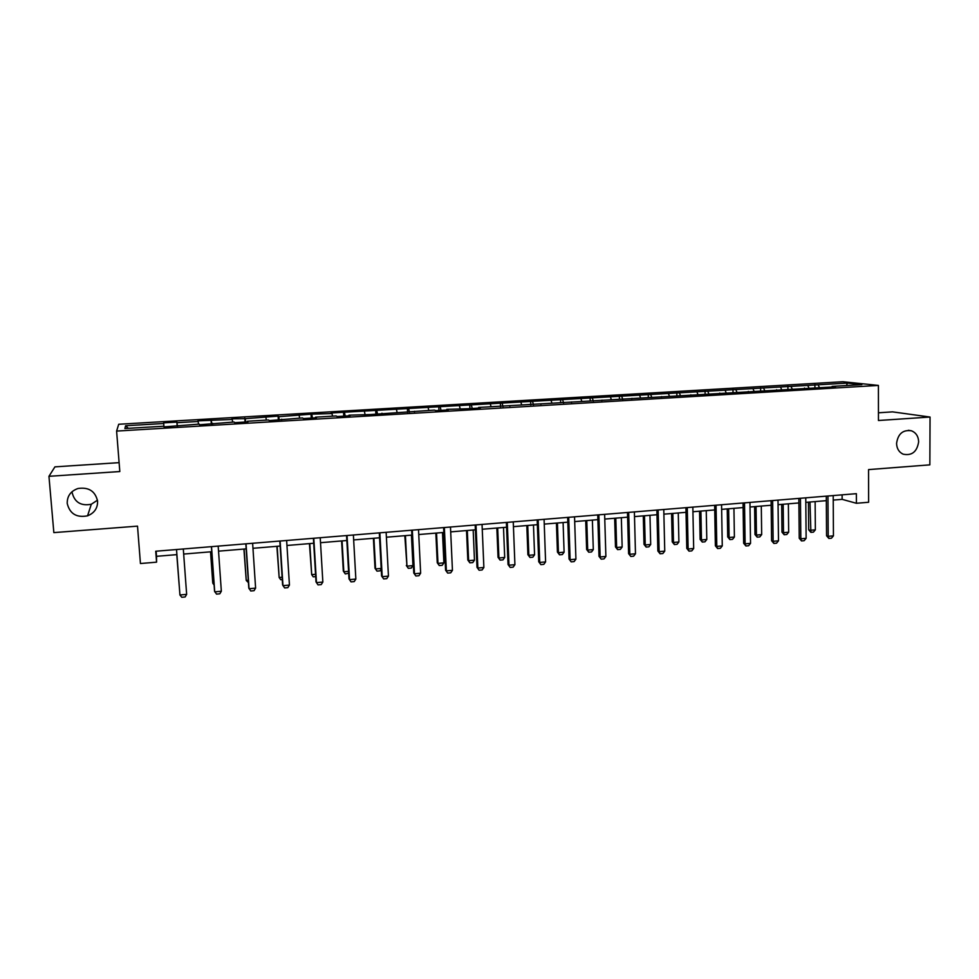 <?xml version="1.0" encoding="UTF-8"?>
<svg xmlns="http://www.w3.org/2000/svg" width="979" height="979" viewBox="0 0 979 979"><rect width="100%" height="100%" fill="white"/><g stroke="black" fill="none" stroke-linecap="round" stroke-linejoin="round"><path stroke-width="1.47" d="M97.472 500.196L91.304 504.246C80.914 506.204 74.514 502.288 72.116 492.474L72.079 491.678M97.594 501.199C97.716 508.187 94.363 513.069 87.559 515.823C76.533 517.915 69.754 513.779 67.208 503.402C67.123 496.047 70.721 491.079 78.002 488.497C88.771 486.942 95.306 491.177 97.594 501.199M918.645 441.823C917.042 451.821 911.865 455.945 903.103 454.17C898.955 452.163 896.776 448.578 896.568 443.426C897.976 433.832 902.907 429.61 911.376 430.772C915.977 432.608 918.4 436.291 918.645 441.823M119.108 462.651L54.922 466.861L48.95 476.308L53.845 532.613L137.513 526.139L140.438 563.525L156.579 562.166L156.518 556.317L176.905 554.628M842.919 381.724L118.716 424.262L116.599 431.078L878.408 385.42L842.919 381.724M878.408 385.42L878.457 420.505L930.05 417.042L892.542 411.865L878.444 412.795M930.05 417.042L929.854 464.854L868.557 469.602L868.63 502.251L856.405 503.279L856.368 493.673L155.734 551.238L156.579 562.166M163.921 426.208L124.884 428.533L125.581 425.755L163.689 423.503L163.97 426.881L199.251 424.103L199.508 424.764L234.128 422.022L234.593 422.671L247.956 421.863L247.43 421.239L268.576 419.979L269.225 420.603L302.584 417.947L303.417 418.559L316.45 417.776L315.544 417.176L336.164 415.953L337.18 416.54L350.054 415.769L348.965 415.182L370.527 414.545L434.431 410.091L435.973 410.642L448.37 409.907L446.767 409.357L468.097 408.732L480.346 407.998L478.584 407.46L835.552 386.791L832.113 386.399L861.85 384.637L847.373 383.107L846.48 385.542M163.689 423.503L163.64 422.867L176.881 422.084L177.187 426.098M847.373 383.107L331.086 412.991L332.04 413.554L311.028 414.178L278.782 416.699L278.109 416.112L245.288 418.682L231.852 418.841L232.292 419.44L197.954 420.848L198.199 421.459L177.015 422.708L176.881 422.084M177.603 426.073L177.566 425.4M177.015 422.708L177.297 426.085M198.199 421.459L198.456 424.152M212.737 423.968L212.724 423.307M211.366 420.676L211.709 424.029M232.292 419.44L232.598 422.12M247.43 421.9L247.43 421.239M245.288 418.682L245.692 421.998M265.945 417.458L266.3 420.113M281.683 419.856L281.707 419.196M278.782 416.699L279.248 420.003M299.195 415.488L299.598 418.131M315.507 417.837L315.544 417.176M311.885 414.741L312.399 418.021M332.04 413.554L332.493 416.173M348.903 415.842L348.965 415.182M344.571 412.808L345.146 416.063M364.482 411.633L364.983 414.227M381.896 413.872L381.969 413.224M376.854 410.911L377.502 414.129M396.532 409.748L397.07 412.318M414.472 411.926L414.57 411.278M408.757 409.026L409.455 412.232M428.202 407.876L428.79 410.434M446.657 410.005L446.767 409.357M440.281 407.154L441.027 410.348M459.494 406.028L460.118 408.561M478.45 408.108L478.584 407.46M471.425 405.318L472.221 408.476M490.406 404.192L491.079 406.726M509.851 406.236L509.998 405.587M502.203 403.495L503.047 406.64M520.963 402.393L521.672 404.902M540.885 404.376L541.044 403.74M532.613 401.708L533.518 404.816M551.153 400.607L551.899 403.103M571.54 402.553L571.724 401.916M562.68 399.921L563.623 403.03M581 398.845L581.783 401.317M601.828 400.741L602.024 400.105M592.381 398.172L593.372 401.243M610.492 397.107L611.312 399.554M631.773 398.955L631.981 398.331M621.751 396.434L622.766 399.444M639.654 395.381L640.511 397.817M661.351 397.193L661.584 396.568M650.778 394.721L651.769 397.511M668.473 393.68L669.367 396.103M690.587 395.443L690.831 394.818M679.475 393.032L680.442 395.626M696.962 391.992L697.892 394.402M719.492 393.717L719.749 393.093M707.841 391.355L708.784 393.778M725.145 390.327L726.1 392.714M748.054 392.016L748.323 391.392M735.89 389.691L736.857 392.077M752.998 388.687L753.989 391.062M776.298 390.327L776.58 389.715M763.62 388.051L764.623 390.425M780.532 387.06L781.56 389.422M804.212 388.663L804.505 388.051M791.044 386.436L792.084 388.785M807.773 385.445L808.825 387.794M831.807 387.011L832.113 386.399M818.163 384.833L819.227 387.17M48.95 476.308L119.817 471.535L116.599 431.078M833.227 500.085L842.136 499.351L856.405 503.279M183.673 554.065L211.758 551.728M218.537 551.165L246.17 548.864M252.961 548.301L280.141 546.049M286.945 545.474L313.696 543.259M320.512 542.696L346.835 540.506M353.664 539.931L379.571 537.789M386.411 537.214L411.902 535.097M418.743 534.534L443.842 532.441M450.695 531.878L475.39 529.823M482.255 529.247L506.559 527.228M513.437 526.665L537.373 524.671M544.251 524.108L567.808 522.15M574.685 521.574L597.888 519.641M604.777 519.078L627.612 517.169M634.502 516.606L656.995 514.734M663.884 514.159L686.034 512.323M692.924 511.748L714.731 509.937M721.633 509.361L743.11 507.575M750.012 507L771.158 505.25M778.072 504.674L798.901 502.949M805.803 502.374L826.325 500.661M125.581 425.755L128.359 428.325M842.111 494.848L842.136 499.351M156.126 551.201L156.518 556.317M814.895 384.466L814.92 387.427M787.899 386.056L787.924 389.03M760.597 387.672L760.634 390.658M732.977 389.299L733.026 392.31M705.051 390.939L705.113 393.974M676.819 392.603L676.881 395.651M648.245 394.292L648.331 397.352M619.352 395.993L619.438 399.077M590.129 397.719L590.227 400.815M560.563 399.456L560.673 402.773M530.642 401.231L530.777 404.865M500.379 403.005L500.526 406.787M469.761 404.816L469.92 408.622M438.763 406.64L438.947 410.47M407.399 408.488L407.594 412.343M375.667 410.36L375.875 414.227M343.543 412.257L343.764 416.148M311.028 414.178L311.261 418.094M278.109 416.112L278.354 420.052M244.787 418.082L245.044 422.047M211.048 420.077L211.329 424.054M833.202 495.582L833.435 535.856L831.452 538.205L828.846 538.438L828.21 536.333L826.557 535.77L826.288 496.145M833.435 535.856L828.21 536.333L827.953 496.01M828.846 538.438L826.557 535.77M808.434 502.154L808.666 529.774L810.233 530.3L815.348 529.847L815.128 501.591M815.348 529.847L813.427 532.135L810.881 532.356L808.666 529.774M810 502.019L810.881 532.356M805.766 497.834L806.121 538.328L804.151 540.677L801.507 540.922L800.834 538.805L799.231 538.242L798.852 498.397M806.121 538.328L800.834 538.805L800.455 498.262M801.507 540.922L799.231 538.242M778.011 500.11L778.489 540.824L776.531 543.198L773.863 543.431L773.141 541.314L771.599 540.738L771.109 500.673M778.489 540.824L773.141 541.314L772.639 500.55M773.863 543.431L771.599 540.738M781.67 504.381L781.976 532.135L783.494 532.674L788.658 532.221L788.364 503.818M788.658 532.221L786.761 534.51L784.179 534.742L781.976 532.135M783.176 504.246L783.494 532.674L784.179 534.742M754.601 506.62L754.993 534.534L756.449 535.085L761.674 534.62L761.295 506.07M761.674 534.62L759.79 536.92L757.183 537.153L754.993 534.534M756.057 506.498L756.449 535.085L757.183 537.153M749.951 502.411L750.538 543.357L748.605 545.731L745.9 545.976L745.129 543.847L743.648 543.259L743.037 502.986M750.538 543.357L745.129 543.847L744.517 502.863M745.9 545.976L743.648 543.259M721.56 504.748L722.269 545.915L720.36 548.301L717.619 548.546L716.799 546.404L715.38 545.817L714.646 505.311M722.269 545.915L716.799 546.404L716.053 505.201M717.619 548.546L715.38 545.817M692.838 507.11L693.683 548.497L691.786 550.896L689.02 551.153L688.139 548.999L686.793 548.399L685.924 507.673M693.683 548.497L688.139 548.999L687.27 507.563M689.02 551.153L686.793 548.399M727.238 508.896L727.715 536.957L729.11 537.508L734.397 537.043L733.932 508.346M734.397 537.043L732.525 539.356L729.893 539.588L727.715 536.957M728.633 508.786L729.11 537.508L729.893 539.588M699.569 511.197L700.12 539.405L701.466 539.967L706.801 539.49L706.251 510.646M706.801 539.49L704.953 541.828L702.286 542.06L700.12 539.405M700.903 511.087L701.466 539.967L702.286 542.06M671.582 513.522L672.23 541.876L673.503 542.452L678.9 541.974L678.263 512.972M678.9 541.974L677.076 544.312L674.372 544.557L672.23 541.876M672.854 513.412L673.503 542.452L674.372 544.557M663.774 509.496L664.753 551.116L662.869 553.527L660.079 553.784L659.148 551.63L657.864 551.006L656.872 510.059M664.753 551.116L659.148 551.63L658.145 509.961M660.079 553.784L657.864 551.006M643.289 515.872L644.011 544.385L645.234 544.973L650.692 544.483L649.97 515.321M650.692 544.483L648.881 546.833L646.152 547.077L644.011 544.385M644.488 515.774L645.234 544.973L646.152 547.077M634.38 511.907L635.481 553.771L633.633 556.182L630.794 556.439L628.604 553.649L627.478 512.482M635.481 553.771L629.815 554.285L628.689 512.384M630.794 556.439L628.604 553.649M614.665 518.246L615.485 546.918L616.635 547.506L622.154 547.016L621.335 517.695M622.154 547.016L620.368 549.378L617.602 549.623L615.485 546.918M615.803 518.16L616.635 547.506L617.602 549.623M604.63 514.354L605.879 556.451L604.043 558.874L601.179 559.144L599.001 556.329L597.741 514.917M605.879 556.451L600.139 556.965L598.867 514.832M601.179 559.144L599.001 556.329M585.711 520.657L586.629 549.476L587.706 550.088L593.298 549.586L592.381 520.106M593.298 549.586L591.524 551.96L588.734 552.205L586.629 549.476M586.776 520.571L587.706 550.088L588.734 552.205M574.538 516.826L575.921 559.156L574.098 561.603L571.198 561.86L569.044 559.033L567.649 517.389M575.921 559.156L570.121 559.682L568.701 517.304M571.198 561.86L569.044 559.033M556.427 523.092L557.43 552.07L558.446 552.682L564.1 552.18L563.096 522.541M564.1 552.18L562.35 554.567L559.523 554.812L557.43 552.07M557.43 523.006L558.446 552.682L559.523 554.812M544.079 519.335L545.597 561.897L543.81 564.357L540.873 564.626L538.731 561.775L537.19 519.898M545.597 561.897L539.735 562.435L538.169 519.812M540.873 564.626L538.731 561.775M526.812 525.552L527.901 554.689L528.856 555.313L534.571 554.812L533.469 525.001M534.571 554.812L532.833 557.198L529.982 557.455L527.901 554.689M527.73 525.478L528.856 555.313L529.982 557.455M513.253 521.856L514.917 564.675L513.143 567.147L510.181 567.416L508.052 564.54L506.376 522.431M514.917 564.675L508.982 565.213L507.281 522.358M510.181 567.416L508.052 564.54M496.842 528.036L498.042 557.345L498.911 557.981L504.699 557.467L503.5 527.485M504.699 557.467L502.986 559.866L500.098 560.123L498.042 557.345M497.687 527.975L498.911 557.981L500.098 560.123M482.047 524.426L483.871 567.49L482.121 569.962L479.123 570.243L477.006 567.355L475.182 524.989M483.871 567.49L477.862 568.028L476.002 524.915M479.123 570.243L477.006 567.355M466.518 530.557L467.815 560.025L468.623 560.673L474.472 560.147L473.175 530.006M474.472 560.147L472.784 562.57L469.859 562.827L467.815 560.025M467.301 530.496L468.623 560.673L469.859 562.827M450.475 527.02L452.445 570.329L450.719 572.825L447.684 573.094L445.592 570.194L443.609 527.583M452.445 570.329L446.363 570.879L444.356 527.522M447.684 573.094L445.592 570.194M435.839 533.102L437.246 562.741L437.98 563.39L443.903 562.864L442.484 532.552M443.903 562.864L442.227 565.299L439.265 565.556L437.246 562.741M436.548 533.053L437.98 563.39L439.265 565.556M418.51 529.651L420.64 573.204L418.939 575.713L415.867 575.995L413.787 573.058L411.657 530.214M420.64 573.204L414.484 573.767L412.318 530.153M415.867 575.995L413.787 573.058M404.804 535.684L406.958 566.156L412.954 565.617L411.437 535.134M412.954 565.617L411.315 568.053L408.316 568.322L406.309 565.483M405.428 535.635L406.958 566.156L408.316 568.322M386.142 532.307L388.443 576.117L386.766 578.638L383.658 578.919L381.59 575.97L379.301 532.87M388.443 576.117L382.202 576.68L379.876 532.821M383.658 578.919L381.59 575.97M381.223 569.032L380.023 570.855L377.001 571.124L375.006 568.273L375.581 568.946L381.198 568.444M373.391 538.303L375.006 568.273M373.929 538.254L375.581 568.946L377.001 571.124M353.382 534.999L355.854 579.066L354.202 581.599L351.045 581.881L349.001 578.907L346.554 535.562M355.854 579.066L349.54 579.641L347.043 535.513M351.045 581.881L349.001 578.907M348.683 573.192L345.306 573.951L343.323 571.075L343.825 571.76L348.573 571.344M341.61 540.934L343.323 571.075M342.063 540.897L343.825 571.76L345.306 573.951M320.219 537.716L322.85 582.052L321.222 584.598L318.028 584.891L316.009 581.893L313.402 538.279M322.85 582.052L316.462 582.64L313.794 538.242M315.703 576.594L313.219 576.827L311.689 574.624L315.556 574.281M309.437 543.614L311.689 574.624L309.805 543.578M286.639 540.481L289.441 585.075L287.838 587.633L284.608 587.926L282.613 584.916L279.823 541.044M289.441 585.075L282.968 585.662L280.129 541.008M282.27 579.58L280.753 579.727L279.15 577.512L282.123 577.255M276.873 546.319L279.15 577.512L277.155 546.294M252.631 543.272L255.605 588.146L254.038 590.704L250.759 590.998L248.788 587.963L245.827 543.834M255.605 588.146L249.045 588.734L246.035 543.81M248.433 582.615L246.231 580.437L248.274 580.266M243.918 549.06L246.231 580.437L244.114 549.035M218.182 546.098L221.34 591.243L219.798 593.812L216.494 594.118L214.536 591.059L211.403 546.661M221.34 591.243L214.707 591.842L211.513 546.649M210.546 551.826L212.737 582.676L213.985 583.313M210.656 551.813L212.896 583.411L214.107 584.965M186.646 594.375L185.141 596.97L181.776 597.276L179.928 594.987L176.526 549.525L179.928 594.987L186.646 594.375L183.306 548.962M179.292 586.58L176.783 554.628L179.267 586.397M87.559 515.823L91.304 504.246M911.376 430.772L908.328 430.283"/></g></svg>
